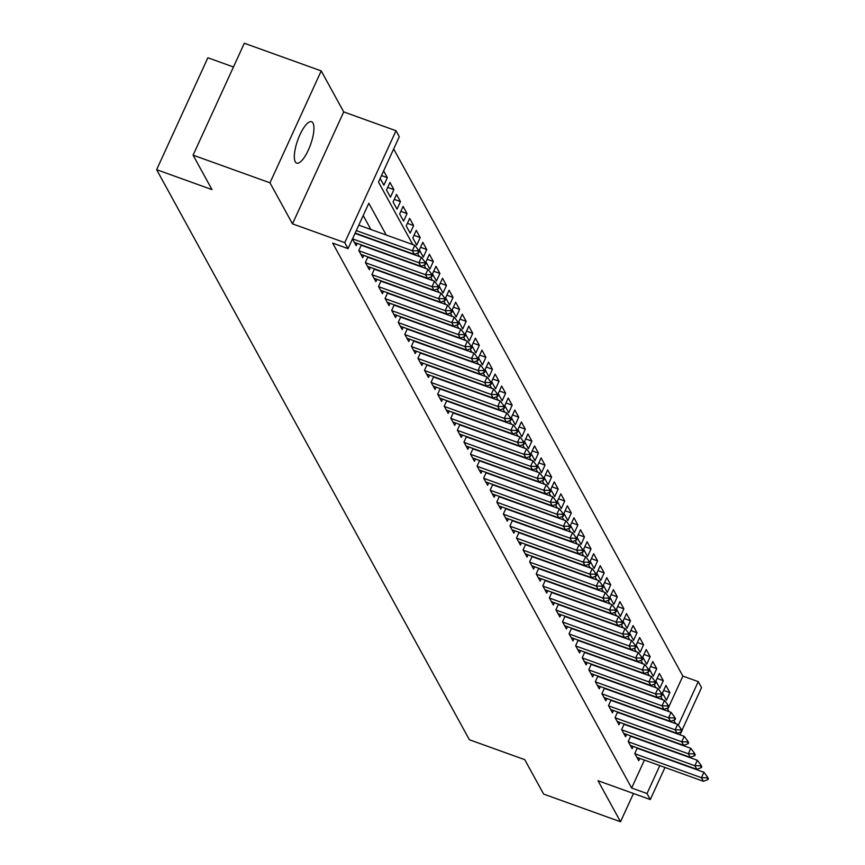 <?xml version="1.0" encoding="UTF-8"?>
<svg xmlns="http://www.w3.org/2000/svg" width="865" height="865" viewBox="0 0 865 865"><rect width="100%" height="100%" fill="white"/><g stroke="black" fill="none" stroke-linecap="round" stroke-linejoin="round"><path stroke-width="1.3" d="M313 123.068A21.993 6.79 109.8 0 0 311.584 121.738A21.993 6.79 109.8 0 0 298.793 137.405A21.993 6.79 109.8 0 0 295.268 161.787A21.993 6.79 109.8 0 0 296.695 163.128A21.993 6.79 109.8 0 0 309.475 147.461A21.993 6.79 109.8 0 0 313 123.068M668.872 706.673L682.874 676.106L698.25 681.631L701.537 687.621L681.923 730.449M233.463 66.983L207.87 57.771L156.63 169.681L469.392 739.748L524.752 759.665L543.642 794.092L620.519 821.75L633.461 793.486M156.63 169.681L211.979 189.597L193.09 155.159L244.33 43.25L321.218 70.908L269.977 182.818L292.478 223.84L344.757 242.643L395.997 130.723L399.284 136.713L378.513 182.083L412.789 244.579M292.478 223.84L343.719 111.92L321.218 70.908M343.719 111.92L395.997 130.723M682.874 676.106L393.672 148.975M193.09 155.159L269.977 182.818M637.343 747.911L634.78 753.512L638.716 760.703L639.765 758.4M630.769 735.942L628.206 741.532L632.142 748.722L633.202 746.43M624.195 723.962L621.632 729.563L625.579 736.742L626.628 734.45M617.621 711.982L615.058 717.582L619.005 724.773L620.054 722.47M611.058 700.012L608.495 705.613L612.431 712.792L613.49 710.5M604.484 688.032L601.921 693.633L605.868 700.823L606.916 698.52M597.91 676.062L595.347 681.652L599.294 688.843L600.342 686.54M591.346 664.082L588.784 669.683L592.72 676.863L593.779 674.57M584.772 652.102L582.21 657.703L586.156 664.893L587.205 662.59M578.198 640.132L575.636 645.723L579.582 652.913L580.631 650.621M571.635 628.152L569.073 633.753L573.008 640.933L574.057 638.64M565.061 616.172L562.499 621.773L566.445 628.963L567.494 626.66M558.487 604.202L555.925 609.803L559.871 616.983L560.92 614.691M551.924 592.222L549.361 597.823L553.297 605.013L554.346 602.71M545.35 580.253L542.788 585.843L546.723 593.033L547.783 590.73M538.776 568.273L536.214 573.873L540.16 581.053L541.209 578.761M532.202 556.292L529.639 561.893L533.586 569.084L534.635 566.78M525.639 544.323L523.076 549.913L527.012 557.103L528.072 554.811M519.065 532.343L516.502 537.943L520.449 545.123L521.498 542.831M512.491 520.362L509.928 525.963L513.875 533.154L514.924 530.851M505.928 508.393L503.365 513.994L507.301 521.173L508.361 518.881M499.354 496.413L496.791 502.014L500.738 509.193L501.786 506.901M492.78 484.443L490.217 490.033L494.164 497.224L495.213 494.921M486.217 472.463L483.654 478.064L487.59 485.243L488.639 482.951M479.643 460.483L477.08 466.084L481.016 473.274L482.075 470.971M473.068 448.513L470.506 454.103L474.453 461.294L475.501 459.001M466.505 436.533L463.932 442.134L467.879 449.313L468.927 447.021M459.931 424.553L457.369 430.154L461.305 437.344L462.364 435.041M453.357 412.583L450.795 418.184L454.741 425.364L455.79 423.072M446.783 400.603L444.221 406.204L448.167 413.384L449.216 411.091M440.22 388.634L437.658 394.224L441.593 401.414L442.653 399.111M433.646 376.653L431.084 382.254L435.03 389.434L436.079 387.142M427.072 364.673L424.51 370.274L428.456 377.464L429.505 375.161M420.509 352.704L417.946 358.294L421.882 365.484L422.931 363.192M413.935 340.724L411.372 346.324L415.319 353.504L416.368 351.212M407.361 328.743L404.798 334.344L408.745 341.534L409.794 339.231M400.798 316.774L398.235 322.375L402.171 329.554L403.22 327.262M394.224 304.794L391.661 310.394L395.597 317.574L396.657 315.282M387.65 292.824L385.087 298.414L389.034 305.604L390.083 303.301M381.087 280.844L378.513 286.445L382.46 293.624L383.509 291.332M374.513 268.864L371.95 274.464L375.886 281.655L376.945 279.352M367.939 256.894L365.376 262.484L369.323 269.675L370.371 267.382M361.365 244.914L358.802 250.515L362.749 257.694L363.797 255.402M352.466 238.967L356.175 245.725L357.234 243.422M381.497 175.563L387.336 177.66L383.628 170.902M387.693 187.413L393.91 189.64L389.964 182.461L386.504 190.019L390.45 197.198L393.91 189.64M394.267 199.383L400.473 201.621L396.538 194.43L393.078 201.999L397.013 209.179L400.473 201.621M400.841 211.363L407.047 213.59L403.101 206.411L399.641 213.969L403.587 221.159L407.047 213.59M407.404 223.332L413.621 225.57L409.675 218.38L406.215 225.949L410.161 233.128L413.621 225.57M413.978 235.312L420.185 237.551L416.249 230.36L412.789 237.918L416.725 245.109L420.185 237.551M420.552 247.293L426.759 249.52L422.823 242.341L419.352 249.899L423.299 257.089L426.759 249.52M427.126 259.262L433.333 261.5L429.386 254.31L425.926 261.879L429.873 269.058L433.333 261.5M433.689 271.242L439.907 273.47L435.96 266.29L432.5 273.848L436.436 281.039L439.907 273.47M440.263 283.223L446.47 285.45L442.534 278.271L439.063 285.828L443.01 293.008L446.47 285.45M446.837 295.192L453.044 297.43L449.097 290.24L445.637 297.809L449.584 304.988L453.044 297.43M453.401 307.172L459.618 309.4L455.671 302.22L452.211 309.778L456.147 316.968L459.618 309.4M459.975 319.142L466.181 321.38L462.245 314.19L458.785 321.758L462.721 328.938L466.181 321.38M466.549 331.122L472.755 333.36L468.808 326.17L465.348 333.728L469.295 340.918L472.755 333.36M473.112 343.102L479.329 345.33L475.382 338.15L471.922 345.708L475.869 352.898L479.329 345.33M479.686 355.072L485.892 357.31L481.956 350.12L478.496 357.688L482.432 364.868L485.892 357.31M486.26 367.052L492.466 369.29L488.53 362.1L485.06 369.658L489.006 376.848L492.466 369.29M492.834 379.032L499.04 381.26L495.094 374.08L491.634 381.638L495.58 388.818L499.04 381.26M499.397 391.002L505.614 393.24L501.668 386.05L498.208 393.618L502.143 400.798L505.614 393.24M505.971 402.982L512.177 405.209L508.242 398.03L504.771 405.588L508.717 412.778L512.177 405.209M512.545 414.951L518.751 417.19L514.805 409.999L511.345 417.568L515.291 424.747L518.751 417.19M519.108 426.932L525.325 429.17L521.379 421.979L517.919 429.537L521.855 436.728L525.325 429.17M525.682 438.912L531.889 441.139L527.953 433.96L524.482 441.518L528.429 448.708L531.889 441.139M532.256 450.881L538.462 453.119L534.516 445.929L531.056 453.498L535.003 460.677L538.462 453.119M538.819 462.861L545.037 465.1L541.09 457.909L537.63 465.467L541.566 472.658L545.037 465.1M545.393 474.842L551.6 477.069L547.664 469.89L544.204 477.448L548.14 484.638L551.6 477.069M551.967 486.811L558.174 489.049L554.227 481.859L550.767 489.428L554.714 496.607L558.174 489.049M558.53 498.791L564.748 501.019L560.801 493.839L557.341 501.397L561.288 508.588L564.748 501.019M565.105 510.761L571.311 512.999L567.375 505.809L563.915 513.378L567.851 520.557L571.311 512.999M571.679 522.741L577.885 524.979L573.949 517.789L570.478 525.347L574.425 532.537L577.885 524.979M578.252 534.721L584.459 536.949L580.512 529.769L577.052 537.327L580.999 544.518L584.459 536.949M584.816 546.691L591.033 548.929L587.086 541.739L583.626 549.307L587.562 556.487L591.033 548.929M591.39 558.671L597.596 560.909L593.66 553.719L590.19 561.277L594.136 568.467L597.596 560.909M597.964 570.651L604.17 572.879L600.224 565.699L596.764 573.257L600.71 580.447L604.17 572.879M604.527 582.621L610.744 584.859L606.798 577.669L603.337 585.237L607.273 592.417L610.744 584.859M611.101 594.601L617.307 596.828L613.371 589.649L609.901 597.207L613.847 604.397L617.307 596.828M617.675 606.57L623.881 608.809L619.935 601.618L616.475 609.187L620.421 616.367L623.881 608.809M624.238 618.551L630.455 620.789L626.509 613.599L623.049 621.157L626.995 628.347L630.455 620.789M630.812 630.531L637.018 632.758L633.083 625.579L629.623 633.137L633.558 640.327L637.018 632.758M637.386 642.5L643.592 644.739L639.646 637.548L636.186 645.117L640.132 652.297L643.592 644.739M643.949 654.481L650.166 656.719L646.22 649.529L642.76 657.086L646.706 664.277L650.166 656.719M650.523 666.461L656.73 668.688L652.794 661.509L649.334 669.067L653.27 676.257L656.73 668.688M657.097 678.43L663.304 680.668L659.368 673.478L655.897 681.047L659.844 688.226L663.304 680.668M667.715 709.213L668.375 707.765M380.168 178.471L383.876 185.229L387.336 177.66M662.471 693.016L666.418 700.207L669.878 692.638L665.931 685.458L662.471 693.016M386.244 235.021L368.814 203.264L348.044 248.633L332.668 243.097L631.634 788.015L644.425 760.076M370.869 229.495L363.203 215.526M664.98 767.471L650.296 799.541L598.018 780.727L620.519 821.75M650.296 799.541L647.009 793.551L659.8 765.612M631.634 788.015L647.009 793.551M348.044 248.633L344.757 242.643M681.306 731.801L679.944 734.785M678.301 725.216L698.25 681.631M417.492 253.131L419.363 256.548M424.055 265.101L425.937 268.528M430.629 277.081L432.511 280.498M437.203 289.061L439.074 292.478M443.767 301.031L445.648 304.458M450.341 313.011L452.222 316.428M456.915 324.991L458.785 328.408M463.478 336.961L465.359 340.388M470.052 348.941L471.933 352.358M476.626 360.91L478.496 364.338M483.2 372.891L485.07 376.307M489.763 384.871L491.644 388.288M496.337 396.84L498.208 400.268M502.911 408.821L504.782 412.237M509.474 420.801L511.356 424.218M516.048 432.77L517.93 436.198M522.622 444.751L524.493 448.167M529.185 456.72L531.067 460.148M535.759 468.7L537.641 472.117M542.333 480.68L544.204 484.097M548.897 492.65L550.778 496.078M555.471 504.63L557.352 508.047M562.045 516.61L563.915 520.027M568.619 528.58L570.489 532.007M575.182 540.56L577.063 543.977M581.756 552.53L583.626 555.957M588.33 564.51L590.2 567.927M594.893 576.49L596.774 579.907M601.467 588.46L603.348 591.887M608.041 600.44L609.912 603.857M614.604 612.42L616.486 615.837M621.178 624.389L623.06 627.817M627.752 636.37L629.623 639.786M634.315 648.339L636.197 651.767M640.889 660.319L642.771 663.736M647.463 672.3L649.334 675.716M654.037 684.269L655.908 687.697M660.601 696.249L662.482 699.666M667.174 708.23L669.056 711.646M673.749 720.199L675.619 723.627M663.671 690.411L669.878 692.638M418.844 252.612L419.266 251.704L418.271 249.909L417.86 250.818L418.844 252.612L414.303 254.342L355.169 233.074M356.304 230.598L412.335 250.753L414.822 245.303L418.271 249.909M358.791 225.149L414.822 245.303M414.303 254.342L412.335 250.753L417.86 250.818M425.418 264.593L425.829 263.684L424.845 261.89L424.434 262.787L425.418 264.593L420.877 266.312L354.347 242.384M352.52 238.848L418.898 262.722L421.396 257.283L424.845 261.89M355.018 233.399L421.396 257.283M420.877 266.312L418.898 262.722L424.434 262.787M431.992 276.562L432.403 275.654L431.419 273.859L430.997 274.767L431.992 276.562L427.44 278.292L360.921 254.364M358.953 250.774L425.472 274.702L427.97 269.253L431.419 273.859M361.213 245.249L427.97 269.253M427.44 278.292L425.472 274.702L430.997 274.767M438.555 288.542L438.977 287.634L437.993 285.839L437.571 286.748L438.555 288.542L434.014 290.272L367.495 266.344M365.517 262.744L432.046 286.672L434.533 281.233L437.993 285.839M367.787 257.219L434.533 281.233M434.014 290.272L432.046 286.672L437.571 286.748M445.129 300.512L445.54 299.614L444.556 297.809L444.145 298.717L445.129 300.512L440.588 302.242L374.058 278.314M372.091 274.724L438.609 298.652L441.107 293.213L444.556 297.809M374.361 269.199L441.107 293.213M440.588 302.242L438.609 298.652L444.145 298.717M451.703 312.492L452.114 311.584L451.13 309.789L450.719 310.697L451.703 312.492L447.151 314.222L380.632 290.294M378.665 286.704L445.183 310.632L447.681 305.183L451.13 309.789M380.924 281.179L447.681 305.183M447.151 314.222L445.183 310.632L450.719 310.697M458.266 324.472L458.688 323.564L457.704 321.769L457.282 322.677L458.266 324.472L453.725 326.202L387.206 302.274M385.228 298.674L451.757 322.602L454.244 317.163L457.704 321.769M387.498 293.149L454.244 317.163M453.725 326.202L451.757 322.602L457.282 322.677M464.84 336.442L465.251 335.534L464.267 333.739L463.856 334.647L464.84 336.442L460.299 338.172L393.77 314.244M391.802 310.654L458.331 334.582L460.818 329.132L464.267 333.739M394.072 305.129L460.818 329.132M460.299 338.172L458.331 334.582L463.856 334.647M471.414 348.422L471.825 347.514L470.841 345.719L470.43 346.627L471.414 348.422L466.873 350.152L400.344 326.224M398.376 322.634L464.894 346.562L467.392 341.113L470.841 345.719M400.636 317.109L467.392 341.113M466.873 350.152L464.894 346.562L470.43 346.627M477.977 360.402L478.399 359.494L477.415 357.699L476.993 358.597L477.977 360.402L473.436 362.132L406.918 338.193M404.939 334.604L471.468 358.532L473.955 353.093L477.415 357.699M407.21 329.078L473.955 353.093M473.436 362.132L471.468 358.532L476.993 358.597M484.551 372.372L484.973 371.463L483.978 369.669L483.567 370.577L484.551 372.372L480.01 374.102L413.481 350.174M411.513 346.584L478.042 370.512L480.529 365.062L483.978 369.669M413.784 341.059L480.529 365.062M480.01 374.102L478.042 370.512L483.567 370.577M491.125 384.352L491.536 383.444L490.552 381.649L490.141 382.557L491.125 384.352L486.584 386.082L420.055 362.154M418.087 358.553L484.605 382.481L487.103 377.043L490.552 381.649M420.358 353.028L487.103 377.043M486.584 386.082L484.605 382.481L490.141 382.557M497.699 396.332L498.11 395.424L497.126 393.618L496.705 394.526L497.699 396.332L493.147 398.051L426.629 374.123M424.661 370.534L491.179 394.462L493.677 389.023L497.126 393.618M426.921 365.008L493.677 389.023M493.147 398.051L491.179 394.462L496.705 394.526M504.263 408.302L504.684 407.393L503.69 405.599L503.279 406.507L504.263 408.302L499.721 410.032L433.203 386.104M431.224 382.514L497.753 406.442L500.24 400.992L503.69 405.599M433.495 376.989L500.24 400.992M499.721 410.032L497.753 406.442L503.279 406.507M510.837 420.282L511.247 419.374L510.264 417.579L509.853 418.487L510.837 420.282L506.295 422.012L439.766 398.084M437.798 394.483L504.317 418.411L506.814 412.973L510.264 417.579M440.069 388.958L506.814 412.973M506.295 422.012L504.317 418.411L509.853 418.487M517.411 432.251L517.821 431.343L516.837 429.548L516.416 430.456L517.411 432.251L512.859 433.981L446.34 410.053M444.372 406.464L510.891 430.392L513.388 424.942L516.837 429.548M446.632 400.938L513.388 424.942M512.859 433.981L510.891 430.392L516.416 430.456M523.974 444.232L524.395 443.323L523.412 441.528L522.99 442.437L523.974 444.232L519.433 445.962L452.914 422.034M450.935 418.444L517.465 442.372L519.952 436.922L523.412 441.528M453.206 412.919L519.952 436.922M519.433 445.962L517.465 442.372L522.99 442.437M530.548 456.212L530.959 455.304L529.975 453.509L529.564 454.417L530.548 456.212L526.007 457.942L459.477 434.014M457.509 430.413L524.028 454.341L526.525 448.903L529.975 453.509M459.78 424.888L526.525 448.903M526.007 457.942L524.028 454.341L529.564 454.417M537.122 468.181L537.533 467.273L536.549 465.478L536.138 466.386L537.122 468.181L532.57 469.911L466.051 445.983M464.083 442.393L530.602 466.322L533.1 460.872L536.549 465.478M466.343 436.868L533.1 460.872M532.57 469.911L530.602 466.322L536.138 466.386M543.685 480.161L544.107 479.253L543.123 477.458L542.701 478.367L543.685 480.161L539.144 481.892L472.625 457.963M470.647 454.363L537.176 478.291L539.663 472.852L543.123 477.458M472.917 448.838L539.663 472.852M539.144 481.892L537.176 478.291L542.701 478.367M550.259 492.142L550.67 491.233L549.686 489.428L549.275 490.336L550.259 492.142L545.718 493.861L479.188 469.933M477.221 466.343L543.75 490.271L546.237 484.832L549.686 489.428M479.491 460.818L546.237 484.832M545.718 493.861L543.75 490.271L549.275 490.336M556.833 504.111L557.244 503.203L556.26 501.408L555.849 502.316L556.833 504.111L552.292 505.841L485.762 481.913M483.795 478.323L550.313 502.251L552.811 496.802L556.26 501.408M486.065 472.798L552.811 496.802M552.292 505.841L550.313 502.251L555.849 502.316M563.396 516.091L563.818 515.183L562.834 513.388L562.412 514.297L563.396 516.091L558.855 517.821L492.336 493.893M490.358 490.293L556.887 514.221L559.374 508.782L562.834 513.388M492.628 484.768L559.374 508.782M558.855 517.821L556.887 514.221L562.412 514.297M569.97 528.061L570.392 527.153L569.397 525.358L568.986 526.266L569.97 528.061L565.429 529.791L498.9 505.863M496.932 502.273L563.461 526.201L565.948 520.752L569.397 525.358M499.202 496.748L565.948 520.752M565.429 529.791L563.461 526.201L568.986 526.266M576.544 540.041L576.955 539.133L575.971 537.338L575.56 538.246L576.544 540.041L572.003 541.771L505.474 517.843M503.506 514.253L570.024 538.181L572.522 532.732L575.971 537.338M505.776 508.728L572.522 532.732M572.003 541.771L570.024 538.181L575.56 538.246M583.118 552.021L583.529 551.113L582.545 549.318L582.123 550.226L583.118 552.021L578.566 553.751L512.048 529.823M510.08 526.223L576.598 550.151L579.096 544.712L582.545 549.318M512.34 520.698L579.096 544.712M578.566 553.751L576.598 550.151L582.123 550.226M589.681 563.991L590.103 563.083L589.108 561.288L588.697 562.196L589.681 563.991L585.14 565.721L518.622 541.793M516.643 538.203L583.172 562.131L585.659 556.682L589.108 561.288M518.913 532.678L585.659 556.682M585.14 565.721L583.172 562.131L588.697 562.196M596.255 575.971L596.666 575.063L595.682 573.268L595.271 574.176L596.255 575.971L591.714 577.701L525.185 553.773M523.217 550.172L589.735 574.111L592.233 568.662L595.682 573.268M525.488 544.647L592.233 568.662M591.714 577.701L589.735 574.111L595.271 574.176M602.829 587.951L603.24 587.043L602.256 585.237L601.835 586.146L602.829 587.951L598.277 589.671L531.759 565.742M529.791 562.153L596.309 586.081L598.807 580.642L602.256 585.237M532.051 556.627L598.807 580.642M598.277 589.671L596.309 586.081L601.835 586.146M609.393 599.921L609.814 599.013L608.83 597.218L608.409 598.126L609.393 599.921L604.851 601.651L538.333 577.723M536.354 574.133L602.883 598.061L605.37 592.612L608.83 597.218M538.625 568.608L605.37 592.612M604.851 601.651L602.883 598.061L608.409 598.126M615.966 611.901L616.377 610.993L615.393 609.198L614.983 610.106L615.966 611.901L611.425 613.631L544.896 589.703M542.928 586.102L609.447 610.03L611.944 604.592L615.393 609.198M545.199 580.577L611.944 604.592M611.425 613.631L609.447 610.03L614.983 610.106M622.541 623.87L622.951 622.973L621.967 621.167L621.557 622.076L622.541 623.87L617.988 625.6L551.47 601.672M549.502 598.083L616.021 622.011L618.518 616.561L621.967 621.167M551.762 592.557L618.518 616.561M617.988 625.6L616.021 622.011L621.557 622.076M629.104 635.851L629.525 634.942L628.541 633.148L628.12 634.056L629.104 635.851L624.562 637.581L558.044 613.653M556.065 610.063L622.595 633.991L625.081 628.541L628.541 633.148M558.336 604.538L625.081 628.541M624.562 637.581L622.595 633.991L628.12 634.056M635.678 647.831L636.099 646.923L635.105 645.128L634.694 646.036L635.678 647.831L631.136 649.561L564.607 625.633M562.639 622.032L629.169 645.96L631.655 640.522L635.105 645.128M564.91 616.507L631.655 640.522M631.136 649.561L629.169 645.96L634.694 646.036M642.252 659.8L642.663 658.892L641.679 657.097L641.268 658.005L642.252 659.8L637.71 661.53L571.181 637.602M569.213 634.013L635.732 657.941L638.229 652.491L641.679 657.097M571.484 628.487L638.229 652.491M637.71 661.53L635.732 657.941L641.268 658.005M648.815 671.781L649.237 670.872L648.253 669.077L647.831 669.986L648.815 671.781L644.274 673.511L577.755 649.583M575.776 645.993L642.306 669.921L644.793 664.471L648.253 669.077M578.047 640.457L644.793 664.471M644.274 673.511L642.306 669.921L647.831 669.986M655.389 683.761L655.811 682.853L654.816 681.047L654.405 681.955L655.389 683.761L650.848 685.48L584.318 661.552M582.35 657.962L648.88 681.89L651.367 676.452L654.816 681.047M584.621 652.437L651.367 676.452M650.848 685.48L648.88 681.89L654.405 681.955M661.963 695.73L662.374 694.822L661.39 693.027L660.979 693.935L661.963 695.73L657.422 697.46L590.892 673.532M588.924 669.942L655.443 693.871L657.941 688.421L661.39 693.027M591.195 664.417L657.941 688.421M657.422 697.46L655.443 693.871L660.979 693.935M668.537 707.711L668.948 706.802L667.964 705.007L667.542 705.916L668.537 707.711L663.985 709.441L597.466 685.513M595.498 681.912L662.017 705.84L664.515 700.401L667.964 705.007M597.758 676.387L664.515 700.401M663.985 709.441L662.017 705.84L667.542 705.916M675.1 719.68L675.522 718.783L674.538 716.977L674.116 717.885L675.1 719.68L670.559 721.41L604.04 697.482M602.062 693.892L668.591 717.82L671.078 712.371L674.538 716.977M604.332 688.367L671.078 712.371M670.559 721.41L668.591 717.82L674.116 717.885M681.674 731.66L682.085 730.752L681.101 728.957L680.69 729.865L681.674 731.66L677.133 733.39L610.604 709.462M608.636 705.872L675.154 729.801L677.652 724.351L681.101 728.957M610.906 700.347L677.652 724.351M677.133 733.39L675.154 729.801L680.69 729.865M688.248 743.64L688.659 742.732L687.675 740.937L687.253 741.846L688.248 743.64L683.696 745.37L617.178 721.442M615.21 717.842L681.728 741.77L684.226 736.331L687.675 740.937M617.469 712.317L684.226 736.331M683.696 745.37L681.728 741.77L687.253 741.846M694.811 755.61L695.233 754.702L694.249 752.907L693.827 753.815L694.811 755.61L690.27 757.34L623.751 733.412M621.773 729.822L688.302 753.75L690.789 748.301L694.249 752.907M624.043 724.297L690.789 748.301M690.27 757.34L688.302 753.75L693.827 753.815M701.385 767.59L701.796 766.682L700.812 764.887L700.401 765.795L701.385 767.59L696.844 769.32L630.315 745.392M628.347 741.802L694.865 765.73L697.363 760.281L700.812 764.887M630.617 736.277L697.363 760.281M696.844 769.32L694.865 765.73L700.401 765.795M707.959 779.57L708.37 778.662L707.386 776.867L706.975 777.765L707.959 779.57L703.407 781.29L636.889 757.362M634.921 753.772L701.439 777.7L703.937 772.261L707.386 776.867M637.181 748.247L703.937 772.261M703.407 781.29L701.439 777.7L706.975 777.765"/></g></svg>
